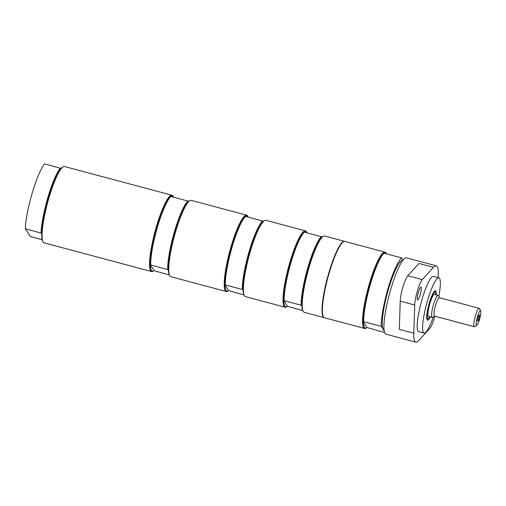 <?xml version="1.0" encoding="UTF-8"?>
<svg xmlns="http://www.w3.org/2000/svg" width="506" height="506" viewBox="0 0 506 506"><rect width="100%" height="100%" fill="white"/><g stroke="black" fill="none" stroke-linecap="round" stroke-linejoin="round"><path stroke-width="0.76" d="M427.772 318.704A15.231 2.713 -75 0 1 427.032 319.545M434.66 290.988A15.231 2.713 -75 0 1 434.882 292.082M384.117 330.209A36.16 6.445 -75 0 1 388.81 288.085A36.16 6.445 -75 0 1 402.782 260.343M386.508 253.848A38.93 6.939 105 0 0 386.47 253.784A38.93 6.939 105 0 0 383.725 253.348A38.93 6.939 105 0 0 370.354 282.702A38.93 6.939 105 0 0 363.314 321.816A38.93 6.939 105 0 0 366.711 327.762A38.93 6.939 105 0 0 367.027 327.546L384.611 332.493M366.711 327.762L366.04 328.166A39.5 7.04 -75 0 1 364.643 328.464A39.5 7.04 -75 0 1 368.026 288.483A39.5 7.04 -75 0 1 385.028 252.14A39.5 7.04 -75 0 1 386.091 253.101L386.47 253.784M383.725 253.348L384.079 253.196A39.5 7.04 105 0 0 370.822 282.734A39.5 7.04 105 0 0 363.662 321.671L363.314 321.816L367.027 327.546M385.028 252.14L344.852 241.406A39.5 7.04 105 0 0 327.856 277.756A39.5 7.04 105 0 0 324.466 317.736L364.643 328.464M363.662 321.671L381.22 326.357L384.237 331.013M403.023 260.033L401.631 257.889L384.079 253.196M381.22 326.357A39.5 7.04 -75 0 1 388.374 287.421A39.5 7.04 -75 0 1 401.631 257.889M304.188 232.102A38.93 6.939 -75 0 0 290.817 261.457A38.93 6.939 -75 0 0 283.777 300.57L287.49 306.307A38.93 6.939 -75 0 1 287.174 306.516A38.93 6.939 -75 0 1 284.853 306.054A38.93 6.939 -75 0 1 283.777 300.57L301.873 305.409A38.93 6.939 -75 0 1 308.913 266.289A38.93 6.939 -75 0 1 322.284 236.934L304.188 232.102A38.93 6.939 -75 0 1 306.933 232.539A38.93 6.939 -75 0 1 306.971 232.602M322.284 236.934A38.93 6.939 -75 0 1 322.6 236.726L323.271 236.321A39.5 7.04 -75 0 1 324.675 236.017L344.491 241.311A39.5 7.04 -75 0 1 344.668 241.375M302.809 310.64L287.49 306.307M324.289 317.673A39.5 7.04 -75 0 1 324.106 317.641L304.289 312.347A39.5 7.04 -75 0 1 303.334 311.57A39.5 7.04 -75 0 1 303.22 311.386L302.841 310.703A38.93 6.939 -75 0 1 301.873 305.409M284.125 300.425A39.5 7.04 -75 0 1 291.285 261.488A39.5 7.04 -75 0 1 304.542 231.95M301.14 304.966A39.5 7.04 -75 0 1 308.299 266.029A39.5 7.04 -75 0 1 321.55 236.498M303.22 311.386A39.5 7.04 -75 0 1 307.673 272.367A39.5 7.04 -75 0 1 323.271 236.321M324.106 317.641A39.5 7.04 -75 0 1 323.151 316.864A39.5 7.04 -75 0 1 328.324 274.619A39.5 7.04 -75 0 1 344.491 241.311M287.174 306.516L286.504 306.921A39.5 7.04 -75 0 1 285.106 307.224A39.5 7.04 -75 0 1 284.151 306.446A39.5 7.04 -75 0 1 289.324 264.202A39.5 7.04 -75 0 1 305.491 230.894A39.5 7.04 -75 0 1 306.554 231.856L306.933 232.539M245.372 216.391A38.93 6.939 -75 0 0 232.001 245.745A38.93 6.939 -75 0 0 224.961 284.865L228.674 290.596A38.93 6.939 -75 0 1 228.358 290.805A38.93 6.939 -75 0 1 226.043 290.343A38.93 6.939 -75 0 1 224.961 284.865L243.057 289.698A38.93 6.939 -75 0 1 250.097 250.578A38.93 6.939 -75 0 1 263.468 221.223L245.372 216.391A38.93 6.939 -75 0 1 248.117 216.827A38.93 6.939 -75 0 1 248.155 216.891M263.468 221.223A38.93 6.939 -75 0 1 263.784 221.014L264.455 220.61A39.5 7.04 -75 0 1 265.859 220.306L305.491 230.894M243.993 294.928L228.674 290.596M285.106 307.224L245.473 296.636A39.5 7.04 -75 0 1 244.518 295.858A39.5 7.04 -75 0 1 244.404 295.675L244.025 294.992A38.93 6.939 -75 0 1 243.057 289.698M225.315 284.714A39.5 7.04 -75 0 1 232.469 245.777A39.5 7.04 -75 0 1 245.726 216.245M242.323 289.255A39.5 7.04 -75 0 1 249.483 250.318A39.5 7.04 -75 0 1 262.734 220.787M244.404 295.675A39.5 7.04 -75 0 1 248.863 256.656A39.5 7.04 -75 0 1 264.455 220.61M228.358 290.805L227.687 291.209A39.5 7.04 -75 0 1 226.29 291.513A39.5 7.04 -75 0 1 225.334 290.735A39.5 7.04 -75 0 1 230.515 248.49A39.5 7.04 -75 0 1 246.675 215.183A39.5 7.04 -75 0 1 247.738 216.144L248.117 216.827M226.29 291.513L170.819 276.693A39.5 7.04 -75 0 1 169.871 275.922A39.5 7.04 -75 0 1 169.757 275.732L169.377 275.049A38.93 6.939 -75 0 1 168.409 269.755A38.93 6.939 -75 0 1 175.449 230.641A38.93 6.939 -75 0 1 188.82 201.287A38.93 6.939 -75 0 1 189.136 201.072L189.807 200.673A39.5 7.04 -75 0 1 191.211 200.37L246.675 215.183M169.339 274.986L154.026 270.653A38.93 6.939 -75 0 1 153.71 270.868A38.93 6.939 -75 0 1 151.389 270.4A38.93 6.939 -75 0 1 150.314 264.923L168.409 269.755M154.026 270.653L150.314 264.923A38.93 6.939 -75 0 1 157.353 225.802A38.93 6.939 -75 0 1 170.724 196.454A38.93 6.939 -75 0 1 173.469 196.891A38.93 6.939 -75 0 1 173.501 196.954M188.82 201.287L170.724 196.454M169.757 275.732A39.5 7.04 -75 0 1 174.209 236.713A39.5 7.04 -75 0 1 189.807 200.673M167.676 269.318A39.5 7.04 -75 0 1 174.829 230.382A39.5 7.04 -75 0 1 188.087 200.844M150.661 264.771A39.5 7.04 -75 0 1 157.821 225.834A39.5 7.04 -75 0 1 171.072 196.303M153.71 270.868L153.04 271.267A39.5 7.04 -75 0 1 151.636 271.57A39.5 7.04 -75 0 1 150.687 270.799A39.5 7.04 -75 0 1 155.861 228.554A39.5 7.04 -75 0 1 172.027 195.246A39.5 7.04 -75 0 1 173.09 196.208L173.469 196.891M42.143 239.686L30.373 236.542L25.3 228.718A39.5 7.04 -75 0 1 32.409 192.337A39.5 7.04 -75 0 1 44.636 163.855L61.074 168.435A38.93 6.939 -75 0 1 62.459 167.233L63.13 166.835A39.5 7.04 -75 0 1 64.528 166.531L172.027 195.246M25.3 228.718L41.739 233.304A38.93 6.939 -75 0 1 48.766 196.802A38.93 6.939 -75 0 1 61.074 168.435M151.636 271.57L44.142 242.855A39.5 7.04 -75 0 1 43.08 241.893L42.694 241.21A38.93 6.939 -75 0 1 41.739 233.304M41.043 232.924A39.5 7.04 -75 0 1 48.152 196.543A39.5 7.04 -75 0 1 60.385 168.062M43.08 241.893A39.5 7.04 -75 0 1 49.24 196.834A39.5 7.04 -75 0 1 63.13 166.835M434.945 316.212A15.231 2.713 -75 0 1 429.822 328.35L418.633 340.652A39.5 7.04 -75 0 1 415.856 342.145L385.996 334.169A39.5 7.04 -75 0 1 389.386 294.188A39.5 7.04 -75 0 1 406.381 257.845L436.242 265.821A39.5 7.04 -75 0 1 438.278 274.739L438.19 277.667M421.175 287.256A6.66 1.189 -75 0 1 420.303 294.384A6.66 1.189 -75 0 1 417.577 300.001A6.66 1.189 -75 0 1 418.146 293.259A6.66 1.189 -75 0 1 421.011 287.13A6.66 1.189 -75 0 1 421.175 287.256M414.699 305.029A15.231 2.713 105 0 1 417.45 290.722A15.231 2.713 105 0 1 422.276 279.616L433.465 267.313L418.987 263.449L407.798 275.751A15.231 2.713 105 0 0 402.972 286.858A15.231 2.713 105 0 0 400.221 301.165L399.342 329.362L413.819 333.226L414.699 305.029L400.221 301.165M433.307 316.895A28.557 5.092 -75 0 1 424.11 333.024L418.677 331.569A28.557 5.092 -75 0 1 421.131 302.67A28.557 5.092 -75 0 1 433.414 276.396L438.847 277.845A28.557 5.092 -75 0 1 438.778 296.415M424.11 333.024A28.557 5.092 -75 0 1 426.558 304.119A28.557 5.092 -75 0 1 438.847 277.845M415.856 342.145A39.5 7.04 -75 0 1 413.819 333.226M433.465 267.313A39.5 7.04 -75 0 1 436.242 265.821M430.264 316.933A15.231 2.713 -75 0 1 427.545 320.146A15.231 2.713 -75 0 1 428.854 304.732A15.231 2.713 -75 0 1 435.407 290.722A15.231 2.713 -75 0 1 436.159 294.865M478.119 317.37A3.188 0.569 -75 0 1 479.29 314.922A3.188 0.569 -75 0 1 479.081 318.147A3.188 0.569 -75 0 1 477.651 321.051A3.188 0.569 -75 0 1 478.119 317.37M480.7 310.829L479.435 308.552A9.519 1.695 105 0 0 479.176 308.325A9.519 1.695 105 0 0 475.495 315.624A9.519 1.695 105 0 0 474.261 326.718A9.519 1.695 105 0 0 474.603 326.642L476.835 325.301A7.615 1.36 -75 0 1 477.55 316.484A7.615 1.36 -75 0 1 480.7 310.829A7.615 1.36 -75 0 1 479.84 318.35A7.615 1.36 -75 0 1 476.835 325.301M474.261 326.718L434.452 316.079A9.519 1.695 -75 0 1 435.268 306.446A9.519 1.695 -75 0 1 439.36 297.686L479.176 308.325M434.597 316.117L432.554 317.351A11.423 2.037 -75 0 1 432.149 317.433L428.531 316.471A11.423 2.037 -75 0 1 429.512 304.909A11.423 2.037 -75 0 1 434.426 294.397L438.044 295.365A11.423 2.037 -75 0 1 438.354 295.643L439.512 297.73M432.149 317.433A11.423 2.037 -75 0 1 433.13 305.877A11.423 2.037 -75 0 1 438.044 295.365M429.841 316.819A13.719 2.448 -75 0 1 428.057 318.704A13.719 2.448 -75 0 1 429.113 304.802A13.719 2.448 -75 0 1 435.128 292.228A13.719 2.448 -75 0 1 435.736 294.751M422.276 279.616L407.798 275.751M435.128 292.228L434.072 291.614M428.057 318.704L426.836 318.71"/></g></svg>
